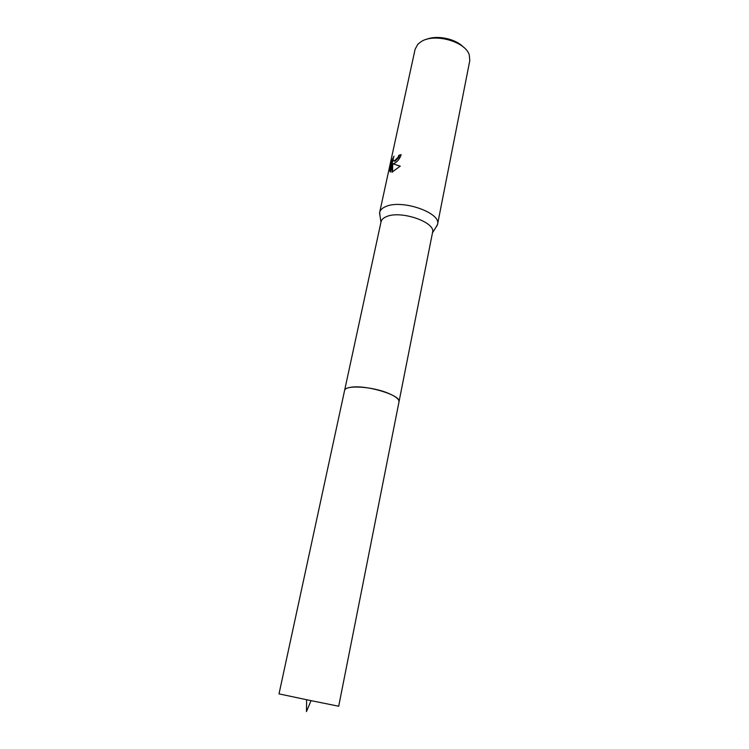<?xml version="1.0" encoding="UTF-8"?>
<svg xmlns="http://www.w3.org/2000/svg" width="749" height="749" viewBox="0 0 749 749"><rect width="100%" height="100%" fill="white"/><g stroke="black" fill="none" stroke-linecap="round" stroke-linejoin="round"><path stroke-width="1.12" d="M399.011 401.764L432.557 232.405C436.068 222.247 400.462 210.001 386.297 216.704C383.282 217.968 381.531 219.644 381.054 221.741L344.587 390.491M435.675 227.715L437.538 224.41C441.554 212.791 401.455 198.897 385.529 206.668C382.159 208.119 380.202 210.038 379.659 212.426L380.052 216.199M394.938 163.029L392.944 163.797L400.247 166.138L391.98 172.214L392.139 163.862L390.36 172.101L389.714 170.585L391.905 160.483L393.993 156.176C392.822 159.368 392.944 160.951 394.349 160.913L398.065 157.281L398.814 155.296L401.146 154.64C399.957 158.357 397.888 161.157 394.938 163.029M437.538 224.41L469.801 60.585L469.277 54.902C465.438 41.467 434.214 32.825 421.116 41.663L417.848 44.247L415.105 49.265L379.659 212.426M401.024 155.146L399.395 155.623L398.646 157.608L394.92 161.232L393.993 160.951M399.395 155.623L398.814 155.296M400.172 166.222L392.944 163.806M392.139 163.862L392.719 164.19L392.551 172.036M393.225 159.003L390.313 170.922L389.714 170.594M390.313 170.922L390.444 171.699M392.504 160.81L391.905 160.483M463.388 47.084C455.617 38.714 436.817 34.819 426.359 39.416M311.041 700.643L306.622 699.725L306.472 711.55L311.041 700.643L338.698 706.232L398.992 401.885C401.923 395.144 363.855 383.956 349.614 387.533M306.622 699.725L279.012 693.874L344.549 390.613C344.727 384.78 372.141 386.334 388.413 393.319C395.744 396.436 399.273 399.292 398.992 401.885M380.969 222.144L379.565 212.997M394.349 160.913L394.92 161.232M432.482 232.808L437.397 224.972"/></g></svg>
